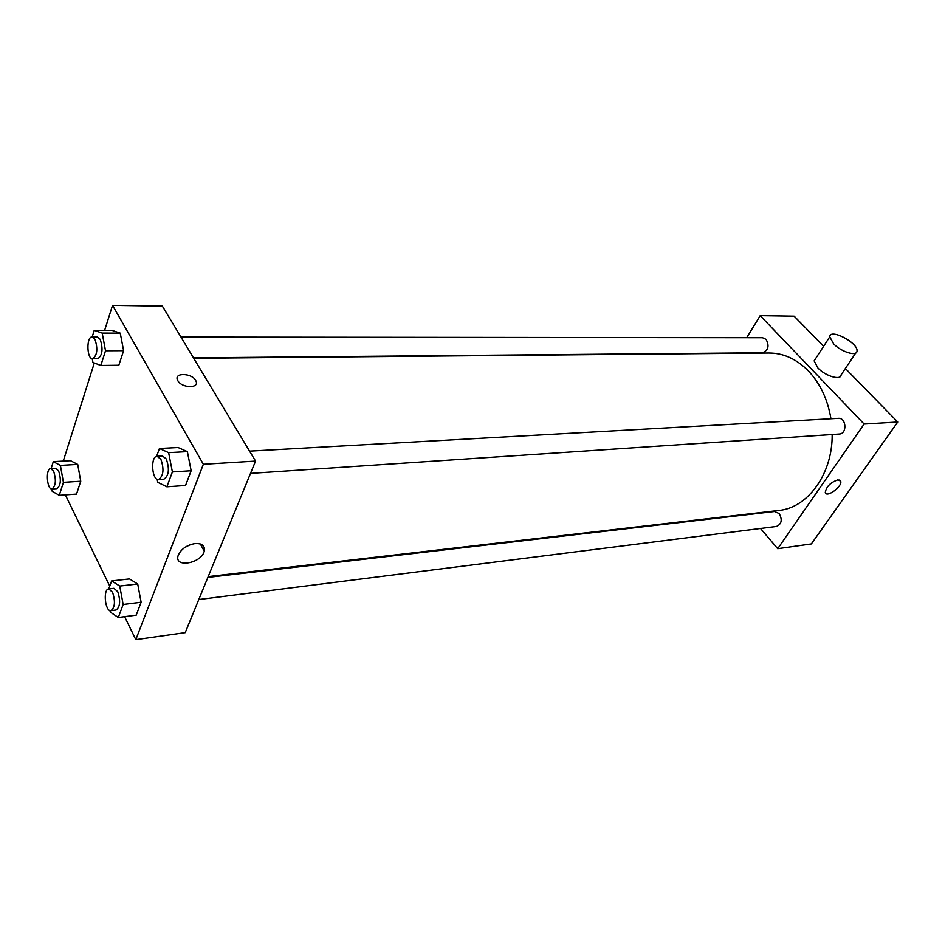 <?xml version="1.0" encoding="UTF-8"?>
<svg xmlns="http://www.w3.org/2000/svg" width="945" height="945" viewBox="0 0 945 945"><rect width="100%" height="100%" fill="white"/><g stroke="black" fill="none" stroke-linecap="round" stroke-linejoin="round"><path stroke-width="1.42" d="M746.704 337.719L760.205 315.654L794.166 316.197L823.627 346.283M845.373 368.503L897.75 422.013L811.342 543.93L777.711 548.691L760.524 528.468M830.95 418.753C827.726 399.499 820.272 383.623 808.577 371.125C796.682 359.076 783.488 353.04 768.982 353.028L193.737 358.297M208.195 576.592L778.798 510.465C807.68 507.961 832.663 473.965 832.167 434.523M760.205 315.654L864.132 424.057L777.711 548.691M198.793 599.543L776.506 526.448C781.669 524.026 782.566 519.738 779.176 513.56L774.534 511.505L207.876 577.395M193.477 357.883L762.426 352.78C768.332 350.453 769.549 345.988 766.088 339.373L762.52 337.731L180.967 337.082M249.563 451.143L838.333 418.34C846.377 417.489 847.381 433.897 839.29 434.038L250.508 473.398M864.132 424.057L897.75 422.013M837.943 479.836L840.707 481.206C842.656 486.391 826.45 498.263 825.28 492.51C826.261 486.651 830.478 482.434 837.943 479.836M855.686 353.052L841.109 374.905C841.003 380.764 825.41 376.169 817.909 367.995L814.141 360.884L815.535 358.746M833.667 343.897L829.757 336.857C829.804 327.95 858.45 342.893 857.009 351.056C857.02 356.808 841.333 352.036 833.667 343.897M727.603 516.407L728.264 516.891M104.623 330.396L112.549 305.353L162.375 306.145L255.552 461.101L185.22 632.642L135.808 639.647L124.622 616.66M63.256 461.113L94.311 362.974M129.489 578.919L137.71 583.998L141.124 602.248L136.21 615.16L141.124 602.248L137.71 583.998L129.489 578.919L111.628 580.939L119.755 586.065L123.145 604.481L118.314 617.487L110.234 612.076L109.951 610.541M112.207 330.431L120.251 333.148L123.606 350.689L118.822 365.254L123.606 350.689L120.251 333.148L112.207 330.431L94.24 330.348L102.19 333.089L105.521 350.784L100.82 365.479L92.917 362.443L92.232 358.746M109.75 586.124L65.359 494.896M112.549 305.353L203.364 464.279L135.808 639.647M70.521 460.699L77.714 464.408L80.75 481.229L76.533 494.105L80.75 481.229L77.714 464.408L70.521 460.699L53.298 461.656L60.397 465.412L63.421 482.363L59.275 495.334L52.211 491.329L51.798 488.967M178.085 447.528L187.37 451.627L191.15 470.752L185.551 485.482L191.15 470.752L187.37 451.627L178.085 447.528L159.445 448.497L168.623 452.643L172.392 471.945L166.863 486.805L157.744 482.34L157.153 479.257M203.364 464.279L255.552 461.101M195.178 543.54C202.124 543.316 205.159 545.856 204.262 551.148C201.521 563.515 173.88 568.335 178.144 555.542C180.967 549.092 186.649 545.088 195.178 543.54M177.849 380.729L177.577 380.197C173.478 372.129 192.863 373.062 195.946 381.012C199.832 388.584 181.889 388.383 177.849 380.729C181.889 388.383 199.832 388.584 195.946 381.012L195.946 381.012C192.851 373.074 173.478 372.129 177.577 380.197M190.099 544.733L184.535 547.639M156.61 456.376L159.445 448.497M158.512 479.552L163.91 479.186C168.907 475.748 169.71 469.015 166.296 458.986L162.481 455.998L157.083 456.293C150.29 456.151 151.791 480.532 158.512 479.552C163.497 476.103 164.288 469.346 160.886 459.294L157.083 456.293M168.623 452.643L187.37 451.627M172.392 471.945L191.15 470.752M166.863 486.805L185.551 485.482M110.931 610.659L116.093 610.009C120.157 606.926 120.7 600.807 117.723 591.629L113.908 588.31L108.746 588.912C102.828 589.101 105.108 611.899 110.931 610.659C114.971 607.576 115.514 601.433 112.549 592.231L108.746 588.912L111.628 580.939M119.755 586.065L137.71 583.998M123.145 604.481L141.124 602.248M118.314 617.487L136.21 615.16M92.173 336.975L94.24 330.348M92.634 358.781L97.819 358.734C102.462 355.403 103.253 348.941 100.205 339.361L97.288 336.987L92.09 336.975C86.196 336.479 86.763 359.336 92.634 358.781C97.24 355.438 98.032 348.965 94.996 339.361L92.09 336.975M102.19 333.089L120.251 333.148M105.521 350.784L123.606 350.689M100.82 365.479L118.822 365.254M51.16 468.543L53.298 461.656M51.975 488.967L56.948 488.624C60.775 485.647 61.342 479.753 58.649 470.941L55.672 468.271L50.699 468.566C45.466 468.401 46.813 489.782 51.975 488.967C55.79 485.978 56.346 480.072 53.664 471.236L50.699 468.566M60.397 465.412L77.714 464.408M63.421 482.363L80.75 481.229M59.275 495.334L76.533 494.105M814.141 360.884L829.757 336.857M839.609 480.013L840.707 481.206M200.352 543.989L204.262 551.148"/></g></svg>
